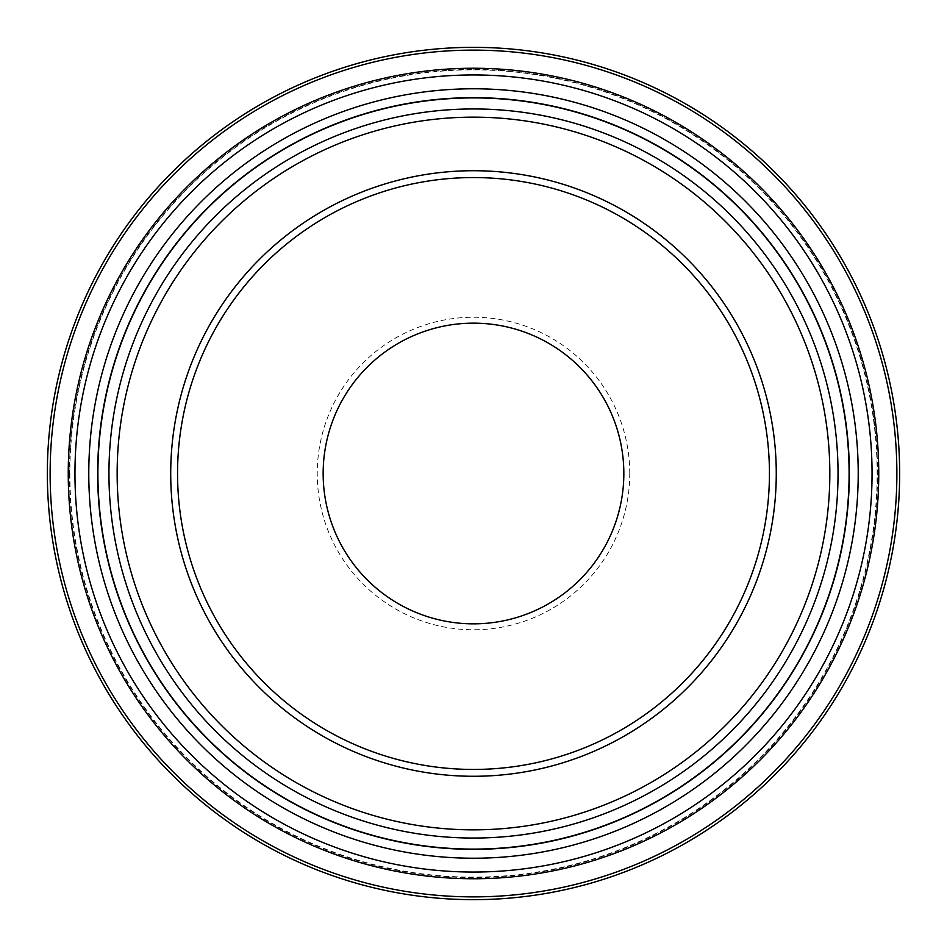 <?xml version="1.0" encoding="UTF-8"?>
<svg xmlns="http://www.w3.org/2000/svg" width="947" height="947" viewBox="0 0 947 947"><rect width="100%" height="100%" fill="white"/><g stroke="black" fill="none" stroke-linecap="round" stroke-linejoin="round"><path stroke-width="0.71" stroke-dasharray="4.74 3.55" d="M848.749 473.5A375.249 375.249 0 0 0 285.876 148.525A375.249 375.249 0 0 0 285.876 798.475A375.249 375.249 0 0 0 848.749 473.5A375.249 375.249 0 0 0 285.876 148.525A375.249 375.249 0 0 0 285.876 798.475A375.249 375.249 0 0 0 848.749 473.5A375.249 375.249 0 0 0 285.876 148.525A375.249 375.249 0 0 0 285.876 798.475A375.249 375.249 0 0 0 848.749 473.5M849.341 473.5A375.841 375.841 0 0 1 285.58 798.984A375.841 375.841 0 0 1 285.58 148.016A375.841 375.841 0 0 1 849.341 473.5M629.755 473.5A156.255 156.255 0 0 0 395.373 338.174A156.255 156.255 0 0 0 395.373 608.826A156.255 156.255 0 0 0 629.755 473.5M69.865 473.5A403.635 403.635 0 0 0 675.318 823.061A403.635 403.635 0 0 0 675.318 123.939A403.635 403.635 0 0 0 69.865 473.5M623.836 473.5A150.336 150.336 0 0 0 398.332 343.299A150.336 150.336 0 0 0 398.332 603.701A150.336 150.336 0 0 0 623.836 473.5M769.438 473.5A295.938 295.938 0 0 0 325.531 217.206A295.938 295.938 0 0 0 325.531 729.794A295.938 295.938 0 0 0 769.438 473.5M47.35 473.5A426.15 426.15 0 0 0 473.5 899.65A426.15 426.15 0 0 0 899.65 473.5A426.15 426.15 0 0 1 473.5 899.65A426.15 426.15 0 0 1 47.35 473.5M69.439 473.5A404.061 404.061 0 0 0 675.531 823.428A404.061 404.061 0 0 0 675.531 123.572A404.061 404.061 0 0 0 69.439 473.5M50.12 473.5A423.38 423.38 0 0 1 685.19 106.845A423.38 423.38 0 0 1 685.19 840.155A423.38 423.38 0 0 1 50.12 473.5"/><path stroke-width="1.42" d="M97.659 473.5A375.841 375.841 0 0 0 473.5 849.341A375.841 375.841 0 0 0 849.341 473.5A375.841 375.841 0 0 0 473.5 97.659A375.841 375.841 0 0 0 97.659 473.5M623.836 473.5A150.336 150.336 0 0 0 398.332 343.299A150.336 150.336 0 0 0 398.332 603.701A150.336 150.336 0 0 0 623.836 473.5M776.268 473.5A302.768 302.768 0 0 0 322.11 211.288A302.768 302.768 0 0 0 322.11 735.712A302.768 302.768 0 0 0 776.268 473.5M769.438 473.5A295.938 295.938 0 0 0 325.531 217.206A295.938 295.938 0 0 0 325.531 729.794A295.938 295.938 0 0 0 769.438 473.5M899.65 473.5A426.15 426.15 0 0 0 473.5 47.35A426.15 426.15 0 0 0 47.35 473.5A426.15 426.15 0 0 1 473.5 47.35A426.15 426.15 0 0 1 899.65 473.5A426.15 426.15 0 0 1 260.425 842.558A426.15 426.15 0 0 1 260.425 104.442A426.15 426.15 0 0 1 899.65 473.5A426.15 426.15 0 0 1 260.425 842.558A426.15 426.15 0 0 1 260.425 104.442A426.15 426.15 0 0 1 899.65 473.5M838.036 473.5A364.536 364.536 0 0 1 291.226 789.206A364.536 364.536 0 0 1 291.226 157.794A364.536 364.536 0 0 1 838.036 473.5M829.832 473.5A356.332 356.332 0 0 0 295.334 164.896A356.332 356.332 0 0 0 295.334 782.104A356.332 356.332 0 0 0 829.832 473.5M878.745 473.5A405.245 405.245 0 0 1 270.878 824.458A405.245 405.245 0 0 1 270.878 122.542A405.245 405.245 0 0 1 878.745 473.5M872.057 473.5A398.557 398.557 0 0 0 274.228 128.342A398.557 398.557 0 0 0 274.228 818.658A398.557 398.557 0 0 0 872.057 473.5M896.88 473.5A423.38 423.38 0 0 0 261.81 106.845A423.38 423.38 0 0 0 261.81 840.155A423.38 423.38 0 0 0 896.88 473.5M858.219 473.5A384.719 384.719 0 0 0 281.141 140.322A384.719 384.719 0 0 0 281.141 806.678A384.719 384.719 0 0 0 858.219 473.5"/></g></svg>
